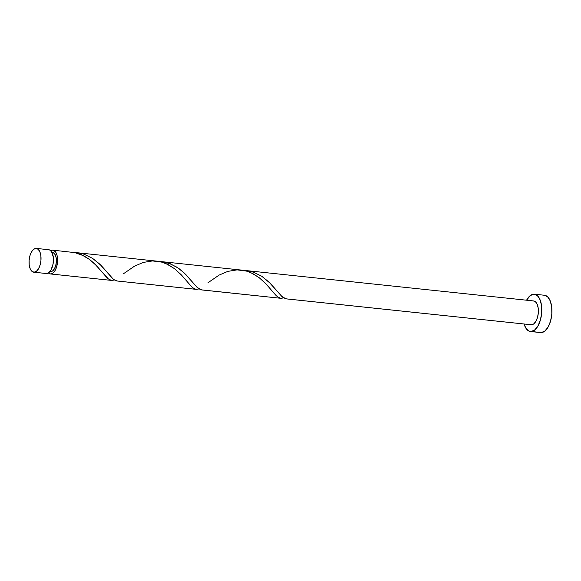 <?xml version="1.0" encoding="UTF-8"?>
<svg xmlns="http://www.w3.org/2000/svg" width="581" height="581" viewBox="0 0 581 581"><rect width="100%" height="100%" fill="white"/><g stroke="black" fill="none" stroke-linecap="round" stroke-linejoin="round"><path stroke-width="0.87" d="M33.785 272.198L46.219 273.513A11.961 5.89 -84 0 0 46.473 273.528L34.039 272.213A11.961 5.89 96 0 1 33.785 272.198A11.961 5.89 96 0 1 29.152 259.939A11.961 5.89 96 0 1 36.037 248.392L33.705 249.256L31.57 251.805L29.965 255.647L29.13 260.201L29.195 264.769L30.154 268.654L31.853 271.269L34.039 272.213L36.378 271.342L38.506 268.792L40.111 264.951L40.946 260.397L40.881 255.836L39.922 251.951L38.223 249.336L36.037 248.392A11.961 5.89 96 0 1 36.298 248.407A11.961 5.89 96 0 1 40.924 260.658A11.961 5.89 96 0 1 34.039 272.213L46.473 273.528L48.811 272.656L50.946 270.107L53.074 264.035L53.314 257.151L51.586 251.769L49.61 249.953L48.477 249.707M50.409 271.538A9.572 4.713 -84 0 0 50.612 271.567A9.572 4.713 -84 0 0 50.816 271.581L49.988 271.494L52.682 270.884L54.389 268.843L55.674 265.771L56.342 262.133L56.284 258.48L55.522 255.371L54.164 253.28L52.413 252.524M530.431 331.511L540.584 332.586A18.766 9.238 -84 0 0 540.991 332.608L530.838 331.54A18.766 9.238 96 0 1 530.431 331.511A18.766 9.238 96 0 1 524.069 324.002L525.95 328.301L529.059 331.148L540.991 332.608A18.766 9.238 -84 0 0 551.783 314.488A18.766 9.238 -84 0 0 544.528 295.264L534.375 294.197A18.766 9.238 96 0 1 541.637 313.42A18.766 9.238 96 0 1 530.838 331.54L534.505 330.175L537.846 326.173L540.366 320.146L541.674 313.006L541.565 305.846L540.069 299.752L537.403 295.649L533.975 294.168A18.766 9.238 96 0 1 534.375 294.197M526.582 300.21A18.766 9.238 96 0 1 533.975 294.168L530.308 295.533L526.582 300.21M284.058 297.697L280.95 298.314L202.086 289.963M280.95 298.314L278.321 297.356L276.048 295.468L266.287 284.211L259.453 277.885L253.011 273.709L246.794 271.182L241.086 270.042L161.888 261.675L170.32 263.752L178.73 268.371L185.847 274.537L196.857 287.101L200.968 289.81L281.131 298.322L283.63 297.871M286.251 298.874L531.15 324.75A11.961 5.89 -84 0 0 531.404 324.764L286.673 298.903M243.73 270.441L253.105 272.039L261.726 276.222L270.434 283.47L281.836 296.412L285.925 298.83L531.404 324.764A11.961 5.89 -84 0 0 538.289 313.21A11.961 5.89 -84 0 0 533.663 300.958L246.475 270.615M50.721 250.709A11.961 5.89 96 0 1 52.617 250.142A11.961 5.89 96 0 1 52.871 250.157A11.961 5.89 96 0 1 57.497 262.409A11.961 5.89 96 0 1 50.612 273.963A11.961 5.89 96 0 1 50.358 273.949A11.961 5.89 96 0 1 48.368 272.961L50.612 273.963L111.356 280.383L50.612 273.963L52.951 273.092L55.086 270.543L56.691 266.701L57.606 259.823L57.083 255.517L55.725 252.205L53.75 250.389L52.617 250.142L50.576 250.803M111.734 280.434L114.457 279.991L111.356 280.383L108.407 278.953L94.558 263.73L89.525 259.431L83.838 255.836L74.84 252.619L52.871 250.157M74.31 252.568L79.299 253.011L83.933 254.166L92.553 258.349L101.261 265.597L113.048 278.895L115.278 280.463L117.5 281.022M196.32 289.367L199.043 288.931L196.32 289.367L116.752 280.95L195.942 289.316L193.734 288.416L191.461 286.527L181.7 275.271L174.866 268.945L168.425 264.769L162.208 262.249L156.601 261.116L77.302 252.735M159.143 261.508L161.888 261.675M533.409 300.943L535.588 301.888L537.287 304.502L538.246 308.388L538.311 312.956L537.483 317.502L535.878 321.344L533.743 323.893L531.404 324.764M540.991 332.608L544.651 331.25L547.999 327.248L550.519 321.22L551.819 314.081L551.718 306.921L550.214 300.827L547.549 296.724L544.128 295.242M50.816 271.581A9.572 4.713 -84 0 0 56.321 262.336A9.572 4.713 -84 0 0 52.624 252.539L51.992 252.466M46.473 273.528A11.961 5.89 -84 0 0 53.358 261.973A11.961 5.89 -84 0 0 48.731 249.721L36.298 248.407M286.593 298.895L283.513 297.792L281.654 296.245L269.068 282.126L261.784 276.265L253.309 272.104L243.766 270.441M202.006 289.963L198.927 288.851L197.068 287.305L184.482 273.186L177.198 267.325L168.722 263.171L164.169 262.002L159.179 261.508M117.42 281.022L114.341 279.919L112.482 278.364L99.896 264.246L92.611 258.385L84.136 254.231L79.582 253.062L74.593 252.568M71.064 252.089L77.2 253.185L81.638 254.783L89.764 259.613L96.599 265.786L106.425 277.13L108.32 278.887L111.356 280.383M123.462 273.753L134.545 266.149L143.209 262.445L152.505 260.934L161.787 262.125L166.224 263.716L174.351 268.545L181.185 274.719L191.011 286.063L192.907 287.827L195.942 289.316M208.049 282.693L219.131 275.089L227.796 271.385L237.092 269.875L246.373 271.066L250.81 272.656L258.937 277.486L265.771 283.659L275.597 295.003L277.493 296.76L280.529 298.256M50.612 271.567L49.981 271.501M280.863 298.3L201.665 289.934M50.358 273.949L111.69 280.427M196.276 289.367L117.086 281.001"/></g></svg>
